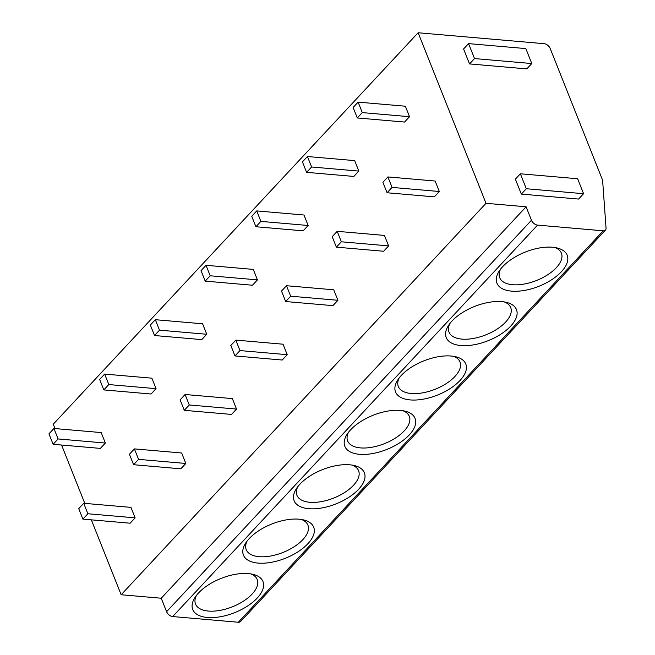 <?xml version="1.0" encoding="UTF-8"?>
<svg xmlns="http://www.w3.org/2000/svg" width="655" height="655" viewBox="0 0 655 655"><rect width="100%" height="100%" fill="white"/><g stroke="black" fill="none" stroke-linecap="round" stroke-linejoin="round"><path stroke-width="0.98" d="M605.457 230.085L240.59 621.529A5.535 3.365 -137 0 1 238.33 622.25L172.683 616.56A5.535 3.365 -137 0 1 166.599 611.696L531.459 220.252A5.535 3.365 43 0 0 537.542 225.107L603.189 230.806A5.535 3.365 43 0 0 605.457 230.085A5.535 3.365 43 0 0 606.047 228.12L602.6 180.199L550.208 48.535A5.535 3.365 43 0 0 544.125 43.68L418.144 32.75L486.01 203.304L526.104 206.784L531.459 220.252M418.144 32.75L53.276 424.194L55.02 428.567M61.57 445.04L84.79 503.376M91.34 519.841L121.15 594.756L161.236 598.228L166.599 611.696M511.588 291.139A37.802 18.422 -21.7 0 1 499.102 271.235A37.802 18.422 -21.7 0 1 552.509 247.238A37.802 18.422 -21.7 0 1 557.389 248.04A37.802 18.422 -21.7 0 1 559.452 273.684A37.802 18.422 -21.7 0 1 511.588 291.139M460.891 345.529A37.802 18.422 -21.7 0 1 448.405 325.625A37.802 18.422 -21.7 0 1 501.812 301.627A37.802 18.422 -21.7 0 1 506.692 302.43A37.802 18.422 -21.7 0 1 508.755 328.073A37.802 18.422 -21.7 0 1 460.891 345.529M410.194 399.918A37.802 18.422 -21.7 0 1 397.708 380.023A37.802 18.422 -21.7 0 1 451.107 356.025A37.802 18.422 -21.7 0 1 455.995 356.819A37.802 18.422 -21.7 0 1 458.058 382.463A37.802 18.422 -21.7 0 1 410.194 399.918M359.497 454.308A37.802 18.422 -21.7 0 1 347.011 434.412A37.802 18.422 -21.7 0 1 400.41 410.415A37.802 18.422 -21.7 0 1 405.298 411.217A37.802 18.422 -21.7 0 1 407.361 436.852A37.802 18.422 -21.7 0 1 359.497 454.308M308.8 508.706A37.802 18.422 -21.7 0 1 296.314 488.802A37.802 18.422 -21.7 0 1 349.713 464.804A37.802 18.422 -21.7 0 1 354.601 465.607A37.802 18.422 -21.7 0 1 356.664 491.242A37.802 18.422 -21.7 0 1 308.8 508.706M258.103 563.095A37.802 18.422 -21.7 0 1 245.617 543.192A37.802 18.422 -21.7 0 1 299.016 519.194A37.802 18.422 -21.7 0 1 303.904 519.996A37.802 18.422 -21.7 0 1 305.967 545.64A37.802 18.422 -21.7 0 1 258.103 563.095M207.406 617.485A37.802 18.422 -21.7 0 1 194.92 597.581A37.802 18.422 -21.7 0 1 248.319 573.583A37.802 18.422 -21.7 0 1 253.207 574.386A37.802 18.422 -21.7 0 1 255.27 600.029A37.802 18.422 -21.7 0 1 207.406 617.485M161.236 598.228L526.104 206.784M121.15 594.756L486.01 203.304M357.302 117.957L404.544 122.051L409.539 116.696L405.371 106.225L358.121 102.131L353.135 107.486L357.302 117.957L362.289 112.603L358.121 102.131M387.072 192.758L434.314 196.86L439.308 191.506L435.141 181.034L387.891 176.932L382.905 182.286L387.072 192.758L392.058 187.412L387.891 176.932M306.606 172.347L353.847 176.441L358.842 171.094L354.674 160.614L307.424 156.52L302.438 161.875L306.606 172.347L311.592 166.992L307.424 156.52M336.375 247.156L383.617 251.25L388.611 245.895L384.444 235.423L337.194 231.33L332.208 236.676L336.375 247.156L341.361 241.801L337.194 231.33M255.909 226.736L303.15 230.838L308.145 225.484L303.977 215.012L256.727 210.91L251.741 216.265L255.909 226.736L260.895 221.382L256.727 210.91M285.678 301.546L332.92 305.639L337.915 300.285L333.747 289.813L286.497 285.719L281.511 291.074L285.678 301.546L290.664 296.191L286.497 285.719M205.211 281.126L252.453 285.228L257.448 279.873L253.28 269.401L206.03 265.3L201.044 270.654L205.211 281.126L210.198 275.78L206.03 265.3M234.981 355.935L282.223 360.029L287.218 354.683L283.05 344.202L235.8 340.109L230.814 345.463L234.981 355.935L239.967 350.581L235.8 340.109M154.514 335.524L201.756 339.618L206.751 334.263L202.583 323.791L155.333 319.697L150.347 325.044L154.514 335.524L159.501 330.169L155.333 319.697M184.284 410.325L231.526 414.427L236.52 409.072L232.353 398.6L185.103 394.498L180.117 399.853L184.284 410.325L189.27 404.97L185.103 394.498M103.817 389.913L151.059 394.007L156.054 388.652L151.886 378.181L104.636 374.087L99.65 379.441L103.817 389.913L108.804 384.559L104.636 374.087M133.587 464.714L180.829 468.816L185.823 463.462L181.656 452.99L134.406 448.888L129.42 454.242L133.587 464.714L138.573 459.368L134.406 448.888M53.12 444.303L100.362 448.397L105.357 443.05L101.189 432.57L53.939 428.476L48.953 433.831L53.12 444.303L58.107 438.948L53.939 428.476M82.89 519.112L130.132 523.206L135.126 517.851L130.959 507.379L83.709 503.286L78.723 508.632L82.89 519.112L87.876 513.757L83.709 503.286M468.562 43.615L463.576 48.969L469.529 63.928L526.792 68.898L531.786 63.543L525.834 48.585L468.562 43.615L474.515 58.573L531.786 63.543M520.365 173.78L515.37 179.134L521.323 194.093L578.594 199.063L583.58 193.708L577.628 178.741L520.365 173.78L526.317 188.738L583.58 193.708M469.529 63.928L474.515 58.573M521.323 194.093L526.317 188.738M409.539 116.696L362.289 112.603M439.308 191.506L392.058 187.412M358.842 171.094L311.592 166.992M388.611 245.895L341.361 241.801M308.145 225.484L260.895 221.382M337.915 300.285L290.664 296.191M257.448 279.873L210.198 275.78M287.218 354.683L239.967 350.581M206.751 334.263L159.501 330.169M236.52 409.072L189.27 404.97M156.054 388.652L108.804 384.559M185.823 463.462L138.573 459.368M105.357 443.05L58.107 438.948M135.126 517.851L87.876 513.757M554.916 247.533A33.192 16.17 -21.7 0 1 561.4 253.174A33.192 16.17 -21.7 0 1 547.686 274.764A33.192 16.17 -21.7 0 1 512.595 284.72A33.192 16.17 -21.7 0 1 499.716 277.72A33.192 16.17 -21.7 0 1 500.551 269.164M504.219 301.922A33.192 16.17 -21.7 0 1 510.703 307.563A33.192 16.17 -21.7 0 1 496.989 329.154A33.192 16.17 -21.7 0 1 461.898 339.11A33.192 16.17 -21.7 0 1 449.019 332.11A33.192 16.17 -21.7 0 1 449.854 323.562M453.522 356.312A33.192 16.17 -21.7 0 1 460.007 361.961A33.192 16.17 -21.7 0 1 446.292 383.543A33.192 16.17 -21.7 0 1 411.201 393.499A33.192 16.17 -21.7 0 1 398.322 386.499A33.192 16.17 -21.7 0 1 399.157 377.951M402.825 410.71A33.192 16.17 -21.7 0 1 409.301 416.351A33.192 16.17 -21.7 0 1 395.595 437.933A33.192 16.17 -21.7 0 1 360.504 447.897A33.192 16.17 -21.7 0 1 347.625 440.897A33.192 16.17 -21.7 0 1 348.46 432.341M352.128 465.099A33.192 16.17 -21.7 0 1 358.604 470.74A33.192 16.17 -21.7 0 1 344.898 492.323A33.192 16.17 -21.7 0 1 309.807 502.287A33.192 16.17 -21.7 0 1 296.928 495.286A33.192 16.17 -21.7 0 1 297.763 486.731M301.431 519.489A33.192 16.17 -21.7 0 1 307.907 525.13A33.192 16.17 -21.7 0 1 294.201 546.72A33.192 16.17 -21.7 0 1 259.11 556.676A33.192 16.17 -21.7 0 1 246.231 549.676A33.192 16.17 -21.7 0 1 247.066 541.12M250.734 573.878A33.192 16.17 -21.7 0 1 257.21 579.519A33.192 16.17 -21.7 0 1 243.504 601.11A33.192 16.17 -21.7 0 1 208.413 611.066A33.192 16.17 -21.7 0 1 195.534 604.066A33.192 16.17 -21.7 0 1 196.369 595.518M603.189 230.806L238.33 622.25M172.683 616.56L537.542 225.107"/></g></svg>
